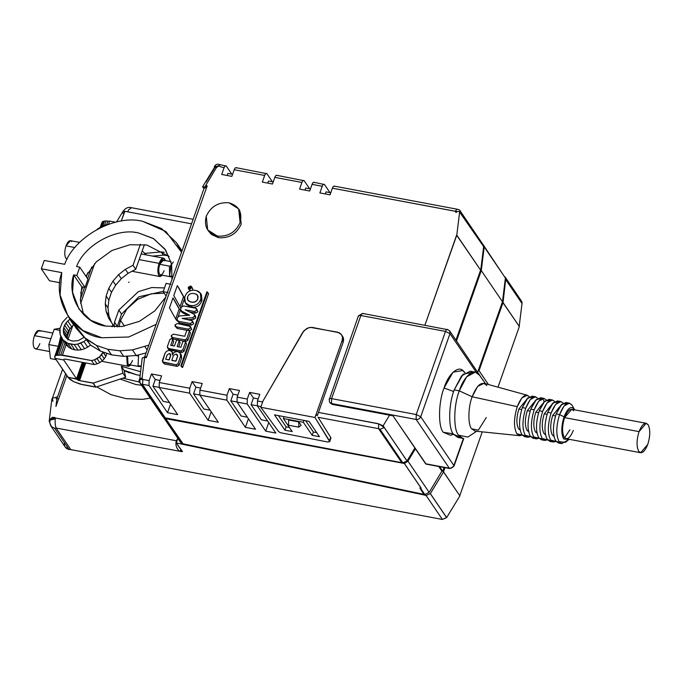 <?xml version="1.0" encoding="UTF-8"?>
<svg xmlns="http://www.w3.org/2000/svg" width="684" height="684" viewBox="0 0 684 684"><rect width="100%" height="100%" fill="white"/><g stroke="black" fill="none" stroke-linecap="round" stroke-linejoin="round"><path stroke-width="1.03" d="M171.428 336.896L173.48 339.102L177.156 339.794L173.48 339.102L171.428 336.896L171.282 335.528L173.556 334.177L184.731 336.28L186.604 330.962L188.425 329.885L189.194 330.372L189.314 331.466L186.741 338.785L184.911 339.863L172.385 337.503L173.48 339.102L172.368 337.127M190.451 290.897L188.408 288.691L188.262 287.314L190.537 285.972L188.262 287.314L189.365 289.298L191.648 287.955L190.537 285.972L191.503 286.579L191.648 287.955L189.365 289.298L190.451 290.897L189.348 288.913M192.828 289.007L192.375 290.17L192.828 289.007L191.503 286.579M190.981 287.135L190.417 286.305L188.596 287.383L188.716 288.477L189.485 288.964L188.596 287.383L190.417 286.305L191.306 287.887L189.485 288.964L191.306 287.887L191.187 286.793L190.417 286.305L190.981 287.135M189.169 287.348L189.622 287.075L189.049 287.682L189.836 287.964L189.169 287.348M188.938 287.442L189.844 286.904L188.698 288.109L190.733 288.486L190.169 288.032L191.101 287.442L190.169 288.032L190.733 288.486L188.698 288.109L189.237 288.887L188.938 287.442M179.217 341.248L180.106 342.829L179.02 341.231L177.147 346.549L180.867 347.25L182.739 341.932L184.56 340.854L182.739 341.932L180.867 347.25L177.147 346.549L179.02 341.231L178.131 339.649L176.31 340.726L178.131 339.649L180.106 342.829L178.695 346.839L180.106 342.829L178.9 340.136L183.586 341L178.892 340.119M172.787 340.042L173.676 341.624L172.582 340.025L170.709 345.343L174.437 346.044L176.31 340.726L174.437 346.044L170.709 345.343L172.582 340.025L171.701 338.443L169.88 339.512L171.701 338.443L173.676 341.624L172.257 345.634L173.676 341.624L172.471 338.931M173.565 355.312L176.156 354.03L173.565 355.312M164.955 353.483C165.973 351.319 167.64 350.328 169.974 350.524C167.64 350.328 165.973 351.319 164.955 353.483L162.382 360.793L163.271 362.375L176.13 364.794L177.96 363.717L180.533 356.407C181.123 353.953 180.234 352.363 177.874 351.653C175.335 351.448 173.514 352.517 172.411 354.876C173.514 352.517 175.335 351.448 177.874 351.653L180.183 353.115L180.533 356.407L177.96 363.717L176.13 364.794L162.501 361.887L164.955 353.483M167.204 354.825L169.487 353.483L170.444 354.09L170.59 355.458L169.179 359.946L170.701 355.62L169.179 359.946L165.793 359.305L169.068 359.784L170.59 355.458L169.487 353.483L167.204 354.825L165.682 359.151L167.204 354.825M239.161 209.723L241.187 224.215C236.578 234.039 228.986 238.519 218.401 237.656L217.315 236.057L218.401 237.656C228.986 238.519 236.578 234.039 241.187 224.215L239.733 210.51L238.648 208.911L240.101 222.616C235.493 232.44 227.9 236.921 217.315 236.057L207.697 229.961L206.243 216.255C210.852 206.431 218.444 201.951 229.029 202.815L238.648 208.911M479.604 375.328C475.226 366.872 464.051 375.413 459.272 390.863L466.65 376.816L475.286 372.139L479.484 375.157L485.554 383.741M460.426 437.247L453.449 434.22C448.131 428.44 448.542 404.064 454.193 389.906L463.068 374.225L472.627 372.301L470.207 371.181L461.572 375.858L454.193 389.906L459.272 390.863L472.148 396.763C477.193 384.391 482.083 380.655 486.828 385.545M465.077 372.558L462.666 370.548L453.047 372.182L444.036 387.999L453.654 391.513L444.036 387.999C448.815 372.549 459.99 364.008 464.368 372.464M546.593 400.328C542.583 396.181 538.436 399.345 534.178 409.819L530.793 409.177C527.287 420.771 527.133 429.791 530.331 436.264L532.973 438.213L536.35 438.846L533.717 436.896C530.519 430.433 530.673 421.404 534.178 409.819C530.673 421.404 530.519 430.433 533.717 436.896L539.095 438.256L536.35 438.846M563.522 403.509C559.503 399.362 555.365 402.525 551.099 412.999L547.713 412.358C544.216 423.952 544.062 432.972 547.26 439.444L549.893 441.394L553.279 442.026L550.646 440.077C547.448 433.613 547.602 424.584 551.099 412.999C547.602 424.584 547.448 433.613 550.646 440.077L556.024 441.436L553.279 442.026M538.137 398.738C534.119 394.591 529.972 397.755 525.714 408.228L522.328 407.587C518.823 419.181 518.669 428.201 521.866 434.673L524.508 436.623L527.894 437.256L525.252 435.306C522.054 428.842 522.208 419.814 525.714 408.228C522.208 419.814 522.054 428.842 525.252 435.306L530.63 436.666L527.894 437.256M527.013 430.322C524.688 425.619 524.799 419.053 527.338 410.622L534.076 402.26L527.338 410.622L530.143 411.152L527.338 410.622C524.799 419.053 524.688 425.619 527.013 430.322L528.561 431.638M552.398 435.092C550.073 430.39 550.184 423.823 552.732 415.393L559.469 407.031L552.732 415.393L555.536 415.923L552.732 415.393C550.184 423.823 550.073 430.39 552.398 435.092L553.954 436.409M551.005 405.441L544.267 413.803L547.072 414.333L544.267 413.803L551.005 405.441M525.62 400.67L518.882 409.032L521.678 409.562L518.882 409.032L525.62 400.67M535.469 431.912C533.144 427.209 533.255 420.643 535.803 412.213L542.54 403.851L535.803 412.213L538.607 412.743L535.803 412.213C533.255 420.643 533.144 427.209 535.469 431.912L537.025 433.228M555.057 401.918C551.039 397.772 546.901 400.935 542.634 411.409L539.249 410.768C535.752 422.361 535.598 431.382 538.795 437.854L541.429 439.803L544.815 440.436L542.181 438.487C538.983 432.023 539.137 422.994 542.634 411.409C539.137 422.994 538.983 432.023 542.181 438.487L547.559 439.846L544.815 440.436M527.287 395.249L484.016 383.314L477.654 386.417L472.148 396.763L517.249 406.638L521.901 397.874L527.287 395.249L529.373 396.737M574.509 409.554L571.986 405.099C567.968 400.952 563.83 404.116 559.563 414.589L564.035 416.821C567.523 408.254 570.918 405.672 574.201 409.058L574.671 409.861L574.201 409.058C570.918 405.672 567.523 408.254 564.035 416.821L559.563 414.589L556.178 413.948C552.681 425.542 552.527 434.562 555.724 441.035L558.358 442.984L561.744 443.617L559.11 441.667C555.912 435.204 556.058 426.175 559.563 414.589L564.078 406.005L569.353 403.15L571.986 405.099M646.175 423.293L571.696 409.297L564.582 417.625L639.061 431.621L646.175 423.293L648.099 424.713C650.424 429.415 650.313 435.982 647.765 444.412L640.643 452.731L638.728 451.312C636.402 446.609 636.513 440.043 639.061 431.621L564.582 417.625C562.034 426.046 561.923 432.613 564.249 437.315L566.164 438.735L640.643 452.731M567.267 440.453L561.744 443.617M170.966 261.604L163.322 260.168L159.757 264.323L169.914 266.23L159.757 264.323C161.313 260.518 162.818 259.364 164.28 260.869M135.757 355.526L138.168 355.979L135.757 355.526M79.652 242.401L70.461 240.665L66.006 245.872L74.975 247.557L66.006 245.872C64.416 251.139 64.347 255.243 65.801 258.176L67.203 259.099L65.801 258.176C64.347 255.243 64.416 251.139 66.006 245.872C67.947 241.11 69.828 239.674 71.658 241.555M139.134 259.612L159.107 263.366L163.553 258.167L165.417 260.561L164.758 259.048C162.929 257.167 161.048 258.603 159.107 263.366L139.134 259.612M60.867 336.383L60.56 337.212L61.235 337.332L60.56 337.212L60.867 336.383M52.865 333.082L38.86 330.457L34.405 335.656L50.873 338.751L34.405 335.656C32.815 340.923 32.746 345.027 34.2 347.968L35.397 348.849L49.633 351.525M164.485 287.93L151.78 287.545L138.339 291.658L118.811 310.091L121.53 314.084L138.972 296.745L163.279 291.35L138.972 296.745L121.53 314.084L117.152 326.918L121.53 314.084L118.811 310.091L138.339 291.658L151.78 287.545L164.485 287.93M140.579 371.694L121.342 366.273L124.06 370.275L136.578 374.781L140.143 375.379L136.578 374.781L124.06 370.275L125.676 377.209L122.829 378.158L139.382 382.074L122.829 378.158L95.888 387.127L93.169 383.134L122.958 373.216L121.342 366.273L140.579 371.694M121.222 221.103L124.839 211.553L122.633 211.963L124.839 211.553L121.222 221.103M52.206 400.892L52.95 401.132L52.292 398.327L57.088 396.908L56.875 398.695L57.294 396.908L56.875 398.695L55.926 398.644L56.84 398.789L57.088 396.908L52.292 398.327L51.83 399.217L49.325 420.096L51.864 417.856L53.703 417.958L51.864 417.856L49.334 419.993L49.188 421.207L49.829 420.156L54.464 418.779C50.642 419.121 48.949 419.891 49.385 421.105M50.855 419.36L55.25 418.779L55.267 418.24L53.557 418.386L53.779 417.71L52.232 417.608L53.788 417.727L53.557 418.386L55.267 418.24L54.78 417.445L53.831 417.975L52.087 417.394L54.78 417.445L55.336 418.899L49.829 420.156L49.188 421.207M120.546 320.368L124.471 326.131L120.546 320.368L126.873 309.031L137.706 299.361L151.147 293.812L164.194 293.179L151.147 293.812L137.706 299.361L126.873 309.031L120.546 320.368L118.939 326.824L120.546 320.368M56.875 398.695L65.673 373.686L56.849 398.798L55.926 398.644L56.875 398.695L55.943 406.467L56.875 398.695L58.696 398.926L56.875 398.695M126.036 371.267L129.054 372.865L126.036 371.267M127.335 211.724L126.241 211.553L127.335 211.724M128.626 209.817L131.567 207.722L128.626 209.817L127.728 211.835L191.546 223.822L127.728 211.835L128.626 209.817M131.696 207.756L131.704 207.756C128.088 206.688 125.061 208.116 122.598 212.04L122.906 213.211M54.6 428.227L51.368 426.534L49.222 421.361L50.18 419.925L55.25 418.907L50.18 419.925L49.684 422.473L50.719 425.747L65.228 447.062L69.075 449.508L54.6 428.227L56.233 428.056L179.644 451.243L178.447 450.226C176.079 447.387 175.378 444.232 176.361 440.752L177.831 438.384L176.361 440.752C175.378 444.232 176.079 447.387 178.447 450.226L179.644 451.243L181.106 450.038L182.38 451.406L179.644 451.243L182.26 451.739L181.106 450.038L179.644 451.243L182.38 451.406L176.275 442.941L177.866 438.435L176.275 442.941L182.26 451.739L56.233 428.056L54.6 428.227L69.075 449.508L70.794 449.61L56.31 428.329L70.794 449.61L69.075 449.508C65.972 448.721 64.364 446.763 64.253 443.634M163.502 417.326L180.362 442.103L182.286 443.326L165.425 418.54L163.442 417.24L165.665 418.582L183.09 443.822L423.832 494.344L183.09 443.822L165.648 418.634L404.321 463.487L165.425 418.54L182.286 443.326C180.422 442.787 179.661 441.556 179.995 439.615M426.679 463.966L425.619 463.769L392.992 415.804L389.564 415.154L383.143 425.824L407.074 460.999L383.143 425.824L378.166 423.652L382.45 425.833L384.288 427.56L407.023 460.982L414.897 447.994L407.074 460.999L402.859 462.871L380.022 429.296L384.288 427.56L380.022 429.296L402.859 462.871L407.023 460.982L384.288 427.56L379.603 424.294L378.654 424.26L379.603 424.294L378.654 424.26L378.56 428.663L318.103 417.3L330.936 437.777L329.705 441.71L327.593 441.984L280.243 432.673L278.516 431.476L260.792 407.288L263.041 400.909L304.004 330.62L308.664 327.704L312.203 327.405L339.324 332.749L341.547 334.715L343.3 337.639L343.18 342.214L318.453 412.426L378.166 423.652L383.143 425.824L389.564 415.154L332.056 404.355L329.893 402.705M483.212 244.889L484.007 246.898L483.212 244.889M503.672 275.515L483.52 245.265M216.811 166.323L217.922 166.597L217.897 165.861L224.053 167.819C224.822 165.921 225.575 165.348 226.31 166.101L231.791 174.155L226.31 166.101C225.575 165.348 224.822 165.921 224.053 167.819L217.897 165.861L217.922 166.597L214.468 166.511L216.811 166.323M216.52 167.477C214.528 167.46 213.81 167.794 214.374 168.478L214.366 166.674C215.451 164.434 217.187 163.732 219.581 164.579L220.111 164.938M202.626 186.997L203.977 188.502L202.626 186.997L204.738 187.091L216.529 167.443L217.922 166.597L216.529 167.443L204.738 187.091L202.635 186.732L214.203 167.913M144.769 357.595L144.863 356.757L142.246 358.125L144.863 356.757L144.769 357.595L145.795 357.638L146.008 356.8L144.863 356.757L146.008 356.8L145.795 357.638L144.769 357.595L146.402 357.552L144.769 357.595M139.844 379.714C139.433 378.56 140.169 378.072 142.05 378.243L139.827 378.722L139.382 379.594L142.956 379.449L142.041 378.261L144.581 357.604L142.041 378.261L142.956 379.449L149.112 380.612L151.455 373.96L161.612 375.867L159.269 382.518L189.742 388.238L192.084 381.595L202.242 383.502L199.899 390.154L226.977 395.241L229.32 388.589L239.477 390.496L237.134 397.147L247.292 399.054L249.634 392.411L259.792 394.317L257.449 400.969L262.673 401.944L257.449 400.969L257.364 405.886L275.857 433.066L265.7 431.159L247.206 403.979L237.049 402.072L255.542 429.253L245.385 427.346L226.9 400.166L199.813 395.078L218.307 422.25L208.15 420.344L189.656 393.163L159.192 387.443L177.678 414.624L167.52 412.708L149.035 385.528L142.477 384.297L142.007 384.365L164.758 417.813L142.007 384.365L165.246 417.864L142.46 384.365L142.939 379.517L139.382 379.594C138.604 380.543 139.1 382.005 140.878 383.981L142.007 384.365M162.544 413.854C162.048 415.898 162.792 417.214 164.758 417.813L162.835 416.59L140.186 383.296L139.579 379.355M457.357 211.63L455.245 211.236L455.954 212.476L457.391 211.51L455.954 212.476L455.228 211.27L332.381 188.177L330.039 194.829L319.881 192.922L322.224 186.27L312.066 184.364L309.724 191.016L299.575 189.109L301.909 182.457L274.831 177.37L272.488 184.013L262.331 182.106L264.674 175.455L234.202 169.735L231.859 176.378L221.71 174.471L224.053 167.819L221.71 174.471L231.859 176.378L234.202 169.735C234.98 167.828 235.732 167.255 236.467 168.007C235.732 167.255 234.98 167.828 234.202 169.735L264.674 175.455C265.452 173.556 266.204 172.975 266.931 173.727L272.42 181.79L266.931 173.727C266.204 172.975 265.452 173.556 264.674 175.455L262.331 182.106L272.488 184.013L274.831 177.37L301.909 182.457C302.687 180.55 303.439 179.977 304.175 180.73L309.655 188.793L304.175 180.73C303.439 179.977 302.687 180.55 301.909 182.457L299.575 189.109L309.724 191.016L312.066 184.364L322.224 186.27C323.002 184.372 323.754 183.791 324.481 184.543L329.97 192.606L324.481 184.543C323.754 183.791 323.002 184.372 322.224 186.27L319.881 192.922L330.039 194.829L332.381 188.177L457.357 211.63M460.486 213.305L483.639 246.625L480.724 270.308L456.613 235.142L424.926 325.131L456.792 235.134L459.708 211.45L457.391 211.51L459.708 211.45L460.854 213.844L459.708 211.45L456.792 235.134L480.724 270.308L483.639 246.625L460.486 213.305M461.033 213.536C460.905 210.843 459.554 209.407 456.98 209.227L455.245 211.236M420.48 488.137L424.832 494.532L429.167 492.352L407.955 461.178L404.347 463.41L421.182 488.265L404.321 463.487L421.182 488.265L419.873 487.957L421.199 488.196L404.321 463.487L407.955 461.178L429.167 492.352L441.907 471.156L438.743 466.497L441.907 471.156L442.77 471.319L439.607 466.659L442.77 471.319L441.907 471.156L429.167 492.352L424.832 494.532L420.48 488.137L419.848 488.017L423.892 494.199L424.832 494.532L423.832 494.344L419.848 488.017L420.48 488.137M415.419 448.764L407.955 461.178L415.419 448.764M456.502 340.931L481.279 270.573L484.195 246.89L505.399 278.063L502.484 301.755L477.714 372.105L502.484 301.755L481.279 270.573L456.502 340.931M444.113 467.505L442.77 471.319L444.113 467.505M455.954 340.128L480.544 270.308L455.954 340.128M402.859 462.871L165.246 417.864L402.859 462.871M481.408 243.342L483.451 246.343L482.972 244.47L460.99 212.16M426.072 495.464L442.386 519.447L446.558 517.54L430.245 493.557L426.072 495.464L424.61 495.182L424.841 494.532L424.533 495.045L426.072 495.464L430.245 493.557L446.652 517.583L430.339 493.6L446.652 517.583L442.386 519.447L70.794 449.61L442.386 519.447L426.072 495.464M380.022 429.296L378.662 428.68L401.499 462.256L378.56 428.663L380.022 429.296M261.04 406.578L257.364 405.886L261.04 406.578M380.03 429.296L378.585 428.603L380.03 429.296M502.86 302.525L519.344 326.533L503.031 302.55L479.031 370.711L488.427 384.536L479.031 370.711L503.031 302.55L505.775 278.833L504.963 276.866L505.69 279.517L522.012 303.499L519.173 326.499L522.072 302.978L505.69 279.517L502.86 302.525M497.995 387.17L519.344 326.533L497.995 387.17M478.253 370.566L479.031 370.711L478.253 370.566M206.636 186.535L204.482 188.091L205.662 187.553L204.738 187.091L205.662 187.553L206.636 186.535M207.278 186.082L205.79 185.313L207.278 186.082M519.66 300.011L522.072 302.815L521.584 301.225L505.271 277.242M207.167 185.92L205.824 185.33L207.167 185.92L146.402 357.552L207.167 185.92M219.521 164.553L226.31 166.101M219.752 164.861L218.196 166.015M174.061 299.515L180.268 310.604L178.165 316.555L180.268 310.604L172.975 297.916L180.268 310.604L179.174 309.006L175.668 318.975L169.461 307.886L172.975 297.916L174.061 299.515M176.942 320.044L176.754 320.574L175.668 318.975L176.754 320.574L176.942 320.044M178.396 287.212L184.595 298.301L183.509 296.702L179.995 306.68L173.796 295.591L177.31 285.613L184.595 298.301L178.396 287.212M184.381 298.908L181.696 306.526L184.381 298.908M208.629 293.598L182.637 367.411L181.961 367.282L182.637 367.411L208.629 293.598L206.867 291.88L180.875 365.683L181.551 365.812L207.543 292L181.551 365.812L182.637 367.411L180.875 365.683L181.961 367.282L180.875 365.683L206.867 291.88L208.629 293.598M172.505 352.747L173.189 353.483L172.086 351.858L172.411 354.876C172.949 352.628 172.137 351.174 169.974 350.524L172.086 351.858M180.61 353.996L181.619 358.006L179.046 365.316L177.224 366.393L164.357 363.974L163.467 362.392M207.697 229.961L211.416 234.45L218.401 237.656L211.416 234.45L208.269 230.747M185.655 342.453L186.535 344.043L183.962 351.354L182.141 352.431L168.649 349.464L169.615 350.08L168.529 348.481L181.055 350.832L182.876 349.755L185.45 342.445L184.56 340.854L186.535 344.043L185.33 341.342M200.797 293.915L201.994 300.156L201.404 301.815C199.566 305.748 196.53 307.535 192.298 307.193L190.263 306.808L185.945 303.525M189.519 331.483L190.4 333.065L187.826 340.384L185.321 341.333L186.005 341.461L184.911 339.863L186.005 341.461L187.826 340.384L186.741 338.785L187.826 340.384L190.4 333.065L189.194 330.372M190.579 327.431L191.691 329.414L189.408 330.757L191.691 329.414L190.46 326.439L190.605 327.816L188.322 329.158L189.408 330.757L188.322 329.158L176.139 326.867L177.224 328.465L176.113 326.482M187.04 330.312L177.224 328.465L187.04 330.312M196.787 309.809L197.898 311.793L195.615 313.135L189.69 312.024L195.615 313.135L197.898 311.793L196.659 308.817L196.804 310.194L194.53 311.536L195.615 313.135L194.53 311.536L196.804 310.194L195.701 308.21L196.659 308.817M192.572 321.779L193.683 323.754L191.4 325.105L179.217 322.814L178.122 321.215L190.314 323.506L192.589 322.164L191.486 320.18L182.132 318.419L192.743 317.692L193.828 319.291L195.735 317.915L195.145 315.794L195.735 317.915L193.828 319.291L188.656 319.65L193.828 319.291L192.743 317.692L194.769 315.982L194.059 314.195L185.184 309.775L194.53 311.536L185.184 309.775L194.059 314.195L195.692 316.264M177.165 320.608L177.019 319.231L178.122 321.215L177.165 320.608L179.217 322.814L178.105 320.83M182.269 312.622L180.55 309.211L181.251 307.219L183.509 305.919L195.701 308.21L183.509 305.919L181.251 307.219L180.55 309.211L182.269 312.622L187.749 315.35L182.269 312.622L181.636 310.81M459.768 495.703L482.254 431.861L459.768 495.703M444.891 467.651L443.42 471.823L459.887 495.874L446.652 517.583L459.887 495.874L443.574 471.892L430.339 493.6L443.574 471.892L444.891 467.651M522.089 302.815L505.775 278.833L522.089 302.815M206.064 181.995L214.374 168.478M456.613 235.142L480.724 270.308L456.613 235.142M481.279 270.573L502.484 301.755L505.399 278.063L484.195 246.89L481.279 270.573M227.857 173.42L232.594 174.309L227.857 173.42L227.122 175.489L227.857 173.42M142.956 379.449L142.477 384.297L149.035 385.528L149.112 380.612L142.956 379.449M155.268 379.552L151.455 373.96L149.112 380.612L149.035 385.528L167.52 412.708L170.547 404.133L167.52 412.708L177.678 414.624L159.192 387.443L189.656 393.163L189.742 388.238L159.269 382.518L159.192 387.443L159.269 382.518L161.612 375.867L151.455 373.96L155.268 379.552L160.005 380.441L155.268 379.552L152.925 386.203L155.268 379.552M163.254 401.397L152.925 386.203L159.15 387.375L152.925 386.203L163.254 401.397L169.478 402.56L163.254 401.397M192.084 381.595L189.742 388.238L189.656 393.163L208.15 420.344L211.168 411.768L208.15 420.344L218.307 422.25L199.813 395.078L226.9 400.166L226.977 395.241L199.899 390.154L199.813 395.078L199.899 390.154L202.242 383.502L192.084 381.595L195.889 387.187L192.084 381.595M203.883 409.023L193.546 393.839L195.889 387.187L200.626 388.076L195.889 387.187L193.546 393.839L199.771 395.01L193.546 393.839L203.883 409.023L210.099 410.195L203.883 409.023M276.61 175.284L304.175 180.73M277.088 175.643C276.362 174.89 275.609 175.463 274.831 177.37C275.609 175.463 276.362 174.89 277.088 175.643M235.98 167.648L266.931 173.727M267.752 183.124L268.479 181.055L267.752 183.124M313.845 182.286L324.481 184.543M314.324 182.637C313.597 181.884 312.844 182.457 312.066 184.364C312.844 182.457 313.597 181.884 314.324 182.637M329.149 398.986L329.585 402.329L332.056 404.355L329.585 402.329L331.509 403.551L331.595 398.627C329.62 398.344 328.859 398.669 329.295 399.593L358.425 315.863L362.64 313.426L363.127 313.785C362.392 313.033 361.639 313.605 360.861 315.512L445.498 331.415C446.276 329.508 447.028 328.936 447.755 329.688L449.687 330.911L449.969 333.647L476.389 372.472L449.969 333.647L449.687 330.911L482.186 378.979M329.295 399.593C328.859 398.669 329.62 398.344 331.595 398.627L416.231 414.53L416.146 419.454L449.32 468.224C451.44 468.395 452.953 467.497 453.877 465.53L420.703 416.77C419.779 418.736 418.266 419.625 416.146 419.454L331.509 403.551L332.056 404.355L392.992 415.804L426.106 464.12L449.798 468.574L425.619 463.769L449.32 468.224L416.146 419.454L416.231 414.53L331.595 398.627L331.509 403.551L416.146 419.454C418.266 419.625 419.779 418.736 420.703 416.77L453.877 465.53C452.953 467.497 451.44 468.395 449.32 468.224L449.798 468.574L454.022 466.137L463.769 438.453M229.32 388.589L226.977 395.241L226.9 400.166L245.385 427.346L248.412 418.762L245.385 427.346L255.542 429.253L237.049 402.072L247.206 403.979L247.292 399.054L237.134 397.147L237.049 402.072L237.134 397.147L239.477 390.496L229.32 388.589L233.124 394.189L229.32 388.589M241.119 416.026L230.79 400.833L233.124 394.189L237.87 395.078L233.124 394.189L230.79 400.833L237.006 402.004L230.79 400.833L241.119 416.026L247.343 417.197L241.119 416.026M334.638 186.458C333.912 185.706 333.159 186.279 332.381 188.177C333.159 186.279 333.912 185.706 334.638 186.458M268.718 422.584L265.7 431.159L275.857 433.066L257.364 405.886L257.449 400.969L259.792 394.317L249.634 392.411L247.292 399.054L247.206 403.979L265.7 431.159L268.718 422.584M424.721 494.506L424.533 495.045L424.721 494.506M183.355 443.882L183.175 444.395L424.533 495.045L176.275 442.941L183.175 444.395L183.355 443.882M55.25 418.907L55.25 418.907C54.925 423.011 55.25 426.055 56.233 428.056C55.25 426.055 54.925 423.011 55.25 418.907M141.528 385.272L135.723 384.502L120.153 379.047L135.723 384.502L141.528 385.272M55.943 406.467L66.87 375.439L55.943 406.467M68.144 316.418L60.064 294.949L61.757 272.617C51.804 300.182 73.034 334.681 101.822 337.751L128.737 337.015L156.149 324.344L128.737 337.015L101.822 337.751L83.123 330.637L68.144 316.418L76.3 328.414L84.149 337.34L96.521 345.446L107.739 349.276L119.862 350.781L132.422 349.892L148.821 345.129L132.422 349.892L119.862 350.781L107.739 349.276L96.521 345.446L86.68 339.444L83.901 341.547L77.531 344.129L74.197 344.514L67.913 343.377L62.971 339.897L60.183 334.638L59.756 331.612L59.995 328.465L62.441 322.361L67.117 317.325L62.441 322.361L59.995 328.465L60.183 334.638L61.278 337.443L66.784 345.488L66.143 344.574L62.441 355.082L66.143 344.574L66.784 345.488L62.971 339.897L65.219 341.897L69.024 347.498L66.784 345.488L69.024 347.498L65.219 341.897L67.913 343.377L71.717 348.968L69.024 347.498L71.717 348.968L67.913 343.377L70.948 344.257L74.753 349.849L71.717 348.968L74.753 349.849L70.948 344.257L74.197 344.514L78.002 350.105L74.753 349.849L78.002 350.105L74.197 344.514L77.531 344.129L81.336 349.729L78.002 350.105L81.336 349.729L77.531 344.129L80.806 343.129L84.619 348.72L81.336 349.729L84.619 348.72L80.806 343.129L83.901 341.547L87.706 347.139L84.619 348.72L87.706 347.139L83.901 341.547L86.68 339.444L90.485 345.044L87.706 347.139L90.485 345.044L72.684 322.104M64.681 264.306C74.171 236.664 115.562 213.921 142.802 221.385L161.501 228.499L176.481 242.717L181.517 252.285L165.896 231.517L142.802 221.385C115.562 213.921 74.171 236.664 64.681 264.306L44.221 260.459L41.296 268.778L49.453 280.765L59.884 282.723L49.453 280.765L41.296 268.778L61.757 272.617L41.296 268.778L44.221 260.459L64.681 264.306M134.996 232.474L136.338 232.398M85.885 276.131L96.384 261.775L111.988 250.464L129.986 244.727L146.863 245.017L169.153 256.474L146.863 245.017L129.986 244.727L111.988 250.464L96.384 261.775L85.885 276.131M171.975 279.397L171.607 264.263L165.648 250.088L153.678 238.716L138.707 233.022C117.144 227.173 84.525 244.769 76.574 266.546L79.763 267.145L87.928 279.132L84.996 287.442L81.798 286.844L73.641 274.857L72.572 292.307L78.976 309.048L90.955 320.42L105.926 326.114L122.128 326.499L139.485 321.309L154.866 310.835L165.69 297.224L154.866 310.835L139.485 321.309L122.128 326.499L105.926 326.114C83.174 323.635 66.228 296.728 73.641 274.857L81.798 286.844L80.387 300.712L83.628 314.657L80.387 300.712L81.798 286.844L84.996 287.442L76.839 275.455L73.641 274.857L76.839 275.455L79.763 267.145L76.574 266.546C84.525 244.769 117.144 227.173 138.707 233.022L153.148 238.4L164.929 249.061L171.479 263.656L171.975 279.397M108.44 224.275L103.284 225.429L97.154 229.285L103.284 225.429L108.44 224.275M166.092 283.364L170.983 284.287L166.092 283.364L163.168 291.675L166.118 296.018L163.168 291.675L168.059 292.598L163.168 291.675L166.092 283.364M176.361 440.752L55.259 417.992L176.361 440.752M178.875 451.098L178.447 450.226L178.875 451.098M124.685 211.262L127.728 211.835L124.685 211.262L121.213 221.103L124.685 211.262M136.578 374.781L124.206 370.89L136.578 374.781M150.266 398.122L142.554 399.362L126.215 398.669L110.911 394.634L96.683 386.862L110.911 394.634L126.215 398.669L142.554 399.362L150.266 398.122M95.854 386.999L80.062 384.092L73.547 381.604L70.101 379.483L68.007 377.363L76.531 378.791L68.007 377.363L55.036 358.048L68.067 377.2L76.659 379.218L82.602 362.358L76.967 379.492L82.978 362.426L76.967 379.492L77.377 379.774L83.457 362.52L77.377 379.774L77.865 380.039L83.995 362.623L77.865 380.039L78.412 380.27L84.585 362.734L78.412 380.27L78.976 380.475L85.184 362.845L78.976 380.475L79.541 380.612L85.757 362.956L79.541 380.612L93.135 383.006L95.854 386.999M144.546 253.431L161.167 251.926L164.203 252.285L161.167 251.926L163.339 255.123L152.575 256.098L163.339 255.123L168.375 255.713L163.339 255.123L161.167 251.926L144.546 253.431M65.296 359.109L63.757 359.382L63.603 359.964L55.139 358.373L54.703 357.416L61.38 337.605L54.703 356.578L61.509 337.793L55.139 355.894L56.002 355.381L61.962 338.452L56.002 355.381L57.251 355.073L62.714 339.555L57.251 355.073L58.833 354.97L63.732 341.059L58.833 354.97L60.705 355.082L64.989 342.906L60.705 355.082L91.562 360.553L94.383 359.852L99.496 356.894L103.224 352.029L100.334 351.046L90.485 345.044L100.334 351.046L96.521 345.446L100.334 351.046L103.224 352.029L105.832 356.338L106.909 353.286L105.832 356.338L103.113 352.337L101.548 354.774L104.267 358.767L105.832 356.338L104.267 358.767L101.548 354.774L99.496 356.894L102.215 360.887L104.267 358.767L102.215 360.887L99.496 356.894L97.068 358.613L99.787 362.606L102.215 360.887L99.787 362.606L97.068 358.613L94.383 359.852L97.102 363.845L99.787 362.606L97.102 363.845L94.383 359.852L91.562 360.553L94.281 364.555L97.102 363.845L94.281 364.555L91.562 360.553L62.441 355.082L56.002 355.381L54.703 356.578L55.139 358.373L63.603 359.964L63.757 359.382L65.296 359.109L94.281 364.555L65.296 359.109M100.377 226.883L101.89 222.591L100.377 226.883M100.616 226.763L102.326 221.898L100.616 226.763M101.437 226.353L103.181 221.394L102.326 221.898L103.181 221.394L101.437 226.353M102.814 225.66L104.43 221.077L103.181 221.394L104.43 221.077L102.814 225.66M80.635 293.06L82.764 287.024L80.635 293.06M86.355 276.823L87.808 272.685L86.355 276.823M104.584 225.053L106.02 220.983L104.43 221.077L106.02 220.983L104.584 225.053M67.194 336.648L70.204 328.106L67.194 336.648M80.336 299.336L84.551 287.357L80.336 299.336M87.612 278.67L91.69 267.076L87.612 278.67M106.704 224.455L107.884 221.086L106.02 220.983L107.884 221.086L106.704 224.455M109.825 221.385L107.884 221.086L109.825 221.385M82.337 362.306L76.531 378.791L82.337 362.306M146.47 254.952L142.195 250.925L146.47 254.952M114.108 326.268L114.536 322.232L118.811 310.091L114.536 322.232L117.255 326.225L114.536 322.232L114.108 326.268M129.105 282.047L128.575 282.364L129.105 282.047M82.26 384.605L95.803 387.153L93.084 383.151L79.541 380.612L76.471 378.953L68.007 377.363L73.547 381.604L82.26 384.605M124.06 370.275L121.342 366.273L122.958 373.216L125.676 377.209L124.06 370.275M93.169 383.134L95.888 387.127L125.676 377.209L122.958 373.216L93.169 383.134M63.595 359.784L76.531 378.791L63.595 359.784M126.685 356.159L127.301 365.461L130.918 365.025L128.498 366.342L127.301 365.461L126.685 356.159M132.499 360.485C130.952 364.298 129.447 365.444 127.985 363.939L127.575 356.099L127.985 363.939L128.943 364.649L139.1 366.556L138.04 365.692L141.255 366.111L138.04 365.701L138.587 354.876L138.04 365.692L141.178 366.727M39.843 343.65C37.911 348.404 36.03 349.849 34.2 347.968C32.746 345.027 32.815 340.923 34.405 335.656C36.346 330.894 38.227 329.457 40.057 331.338M48.821 344.574L50.462 358.587L56.131 359.656L50.462 358.587L48.821 344.574L58.978 346.48L48.821 344.574L54.207 329.278L48.821 344.574M59.85 330.338L54.207 329.278L59.85 330.338M60.072 328.209L54.207 329.278L60.072 328.209M58.456 345.916L60.56 337.212L58.456 345.916M162.51 275.25L160.099 276.558L158.902 275.678C157.448 272.736 157.517 268.632 159.107 263.366C157.517 268.632 157.448 272.736 158.902 275.678L162.51 275.25M164.109 270.719C162.561 274.523 161.056 275.678 159.594 274.173C158.431 271.822 158.491 268.538 159.757 264.323C158.491 268.538 158.431 271.822 159.594 274.173L160.552 274.882L170.709 276.789L169.598 275.832L171.351 263.109M173.377 261.938L169.444 267.29L169.598 275.832L170.624 276.635M169.658 275.926L171.864 276.481M138.04 365.692L140.288 366.214M139.673 366.53L139.1 366.556M171.248 276.763L170.709 276.789M109.628 221.094L115.528 222.206L109.628 221.094L108.517 224.249L109.628 221.094M67.776 339.931L72.846 325.541L67.776 339.931M80.626 303.457L94.674 263.562L80.626 303.457M108.765 288.332L106.157 296.027L108.876 300.028L111.483 292.333L108.765 288.332L111.483 292.333L115.699 285.1L121.316 278.67L128.096 273.318L135.731 269.291L144.418 244.616L135.731 269.291L133.012 265.298L135.731 269.291L128.096 273.318L125.377 269.316L128.096 273.318L121.316 278.67L118.597 274.669L121.316 278.67L115.699 285.1L112.98 281.107L115.699 285.1L111.483 292.333L108.876 300.028L106.157 296.027L105.259 303.841L107.986 307.834L108.876 300.028L107.986 307.834L105.259 303.841L106.131 311.417L108.85 315.409L107.986 307.834L108.85 315.409L106.131 311.417L108.722 318.411L114.579 326.961L112.911 324.515L112.082 326.867L112.911 324.515L108.722 318.411L106.131 311.417L105.259 303.841L106.157 296.027L108.765 288.332L112.98 281.107L108.765 288.332M111.441 322.403L108.85 315.409L111.441 322.403M140.425 244.239L133.012 265.298L125.377 269.316L118.597 274.669L112.98 281.107L118.597 274.669L125.377 269.316L133.012 265.298L140.425 244.239M73.846 324.797L72.846 325.541L73.615 324.926L69.811 319.325L67.733 320.993L65.98 322.976L63.74 327.542L63.432 332.33L64.031 334.57L66.622 338.315L70.691 340.606L73.094 341.085L78.173 340.623L84.149 337.34L78.173 340.623L73.094 341.085L70.691 340.606L66.622 338.315L64.031 334.57L66.451 338.118L64.031 334.57L63.432 332.33L67.246 337.922L63.432 332.33L63.338 329.953L67.143 335.553L63.338 329.953L63.74 327.542L67.554 333.142L63.74 327.542L64.638 325.182L68.443 330.782L64.638 325.182L65.98 322.976L69.794 328.568L65.98 322.976L67.733 320.993L71.538 326.593L67.733 320.993L69.811 319.325L73.846 324.797M146.077 352.935L136.227 355.492L123.676 356.373L111.543 354.876L103.224 352.029L111.543 354.876L107.739 349.276L111.543 354.876L123.676 356.373L119.862 350.781L123.676 356.373L136.227 355.492L132.422 349.892L136.227 355.492L146.077 352.935M76.839 275.455L84.996 287.442L87.928 279.132L79.763 267.145L76.839 275.455M65.083 343.035L66.143 344.574L65.083 343.035M147.128 349.934L144.897 346.66L147.128 349.934M67.519 338.956L67.143 335.553L68.443 330.782L72.846 325.541L68.443 330.782L67.143 335.553L67.519 338.956M261.433 419.839L251.096 404.654L253.439 398.002L249.634 392.411L253.439 398.002L258.176 398.892L253.439 398.002L251.096 404.654L257.321 405.826L251.096 404.654L261.433 419.839L267.649 421.011L261.433 419.839M273.215 181.944L268.479 181.055L273.215 181.944M304.987 190.126L305.722 188.049L310.459 188.938L305.722 188.049L304.987 190.126M362.64 313.426L447.755 329.688C447.028 328.936 446.276 329.508 445.498 331.415L449.969 333.647L420.703 416.77L449.969 333.647L445.498 331.415L360.861 315.512C361.639 313.605 362.392 313.033 363.127 313.785M278.448 415.615L286.117 426.884L289.46 427.509L286.117 426.884L278.448 415.615M305.697 420.737L313.366 432.006L316.709 432.63L313.366 432.006L312.195 435.323L319.471 436.691L309.04 421.361L274.515 414.872L284.946 430.21L286.117 426.884L284.946 430.21L292.222 431.57L283.347 418.531L284.005 416.659L283.347 418.531L303.32 422.284L312.195 435.323L313.366 432.006L305.697 420.737M378.611 423.849L318.453 412.426L317.282 415.752L316.128 414.145L314.956 417.471L329.825 441.436L330.936 437.777L329.508 440.727L330.68 437.401L318.103 417.3L378.56 428.663L378.611 423.849M330.774 192.76L326.029 191.871L325.302 193.94L326.029 191.871L330.774 192.76M288.554 425.243L288.648 420.027L288.554 425.243L298.711 427.158L301.105 425.32L298.805 421.934L298.711 427.158L298.805 421.934L288.648 420.027L298.805 421.934L301.105 425.32L298.711 427.158L288.554 425.243M317.119 415.727L316.128 414.145L317.119 415.727M303.978 420.412L303.32 422.284L303.978 420.412M314.956 417.471L260.792 407.288L278.516 431.476L280.243 432.673L327.593 441.984L329.705 441.71L314.956 417.471L316.128 414.145L317.282 415.752L343.18 342.214L343.616 339.11L341.547 334.715L343.3 337.639L342.205 336.041L343.616 339.11L342.53 337.511L342.487 339.059L343.582 340.658L342.487 339.059L342.094 340.615L343.18 342.214L342.094 340.615L316.196 414.153L342.094 340.615L342.53 337.511L341.547 334.715L337.862 332.227L310.442 327.379L306.945 328.38L302.901 332.082L263.041 400.909L260.792 407.288L314.956 417.471M274.515 414.872L309.04 421.361L319.471 436.691L312.195 435.323L303.32 422.284L283.347 418.531L292.222 431.57L284.946 430.21L274.515 414.872M358.57 316.47C358.125 315.546 358.895 315.23 360.861 315.512C358.895 315.23 358.125 315.546 358.57 316.47L358.425 315.863M463.419 438.435L453.877 465.53L463.419 438.435M560.136 442.83L555.724 441.035C552.527 434.562 552.681 425.542 556.178 413.948L561.692 404.287L567.566 403.295L565.967 402.508L560.692 405.364L556.178 413.948L559.563 414.589C556.058 426.175 555.912 435.204 559.11 441.667L565.48 442.326L568.874 439.521L563.667 438.983C561.051 433.69 561.171 426.303 564.035 416.821C561.171 426.303 561.051 433.69 563.667 438.983L568.874 439.521M557.033 435.281L557.477 436.041L557.033 435.281M647.765 444.412C650.313 435.982 650.424 429.415 648.099 424.713C645.174 421.703 642.165 424.003 639.061 431.621C636.513 440.043 636.402 446.609 638.728 451.312C641.652 454.321 644.661 452.021 647.765 444.412M569.9 429.774L564.599 437.769M573.286 430.416C570.182 438.025 567.173 440.325 564.249 437.315C561.923 432.613 562.034 426.046 564.582 417.625C567.686 410.007 570.695 407.707 573.62 410.716M529.673 397.147C525.654 393.001 521.507 396.164 517.249 406.638C513.744 418.223 513.59 427.252 516.788 433.716L522.166 435.075L519.686 435.699L516.788 433.716C513.59 427.252 513.744 418.223 517.249 406.638L472.148 396.763C468.07 406.997 467.771 424.593 471.609 428.774L475.038 431.117L519.686 435.699M518.549 428.731C516.223 424.029 516.334 417.462 518.882 409.032C516.334 417.462 516.223 424.029 518.549 428.731L520.096 430.048M543.934 433.502C541.608 428.8 541.719 422.233 544.267 413.803C541.719 422.233 541.608 428.8 543.934 433.502L545.49 434.819M543.216 439.65L538.795 437.854C535.598 431.382 535.752 422.361 539.249 410.768L544.763 401.106L550.646 400.114L549.038 399.328L543.763 402.183L539.249 410.768L542.634 411.409L547.149 402.825L552.424 399.969L554.758 401.508M526.287 436.469L521.866 434.673C518.669 428.201 518.823 419.181 522.328 407.587L527.834 397.917L533.717 396.934L532.109 396.147L526.834 399.003L522.328 407.587L525.714 408.228L530.22 399.644L535.495 396.78L537.838 398.327M523.183 428.911L523.628 429.68M527.355 430.766L528.296 430.133M551.68 441.24L547.26 439.444C544.062 432.972 544.216 423.952 547.713 412.358L553.228 402.696L559.11 401.705L557.503 400.918L552.227 403.774L547.713 412.358L551.099 412.999L555.613 404.415L560.889 401.559L563.223 403.098M534.751 438.059L530.331 436.264C527.133 429.791 527.287 420.771 530.793 409.177L536.299 399.516L542.181 398.524L540.574 397.737L535.298 400.593L530.793 409.177L534.178 409.819L538.684 401.234L543.96 398.379L546.302 399.918M535.82 432.356L536.76 431.724M544.216 401.662L543.207 399.687M331.595 398.627L360.861 315.512L331.595 398.627M416.231 414.53L445.498 331.415L416.231 414.53L420.703 416.77L416.231 414.53M453.184 433.81L443.292 432.314C437.974 426.525 438.384 402.158 444.036 387.999C438.384 402.158 437.974 426.525 443.292 432.314L450.508 435.263L453.483 434.272M462.837 438.367L458.528 435.169C453.21 429.39 453.62 405.022 459.272 390.863L454.193 389.906C448.542 404.064 448.131 428.44 453.449 434.22L457.758 437.409L462.837 438.367M486.29 417.548L478.338 430.142L471.609 428.774C467.771 424.593 468.07 406.997 472.148 396.763L459.272 390.863C453.62 405.022 453.21 429.39 458.528 435.169L467.847 437.076L476.62 431.279M217.315 236.057C227.9 236.921 235.493 232.44 240.101 222.616C242.555 212.391 238.861 205.79 229.029 202.815C218.444 201.951 210.852 206.431 206.243 216.255C203.789 226.481 207.483 233.082 217.315 236.057M177.566 356.065L175.95 361.212L177.703 356.227L175.95 361.212L171.889 360.451L175.95 361.212L171.778 360.288L173.539 355.304L171.778 360.288L175.839 361.058L177.601 356.065L176.156 354.03L177.31 354.757L177.566 356.065M177.361 354.842L177.686 356.193L177.361 354.842M170.496 354.175L170.701 355.62L170.496 354.175M162.501 361.887L164.357 363.974L163.271 362.375L164.357 363.974L177.224 366.393L176.13 364.794L177.224 366.393L179.046 365.316L177.96 363.717L179.046 365.316L181.619 358.006L180.533 356.407L181.619 358.006L181.269 354.714L180.183 353.115M165.793 359.305L169.179 359.946L165.793 359.305M169.88 339.512L167.298 346.831L168.529 348.481L167.298 346.831L169.88 339.512M168.529 348.481L169.615 350.08L182.141 352.431L181.055 350.832L168.529 348.481M181.055 350.832L182.141 352.431L183.962 351.354L182.876 349.755L181.055 350.832M182.876 349.755L183.962 351.354L186.535 344.043L185.45 342.445L182.876 349.755M181.174 311.023L189.622 315.221L179.524 315.914L177.72 317.239L177.019 319.231L177.72 317.239L179.524 315.923L189.622 315.221L180.696 310.579L182.26 312.614M178.122 321.215L179.217 322.814L191.4 325.105L190.314 323.506L178.122 321.215M194.059 314.195L195.735 317.915L194.649 316.316L192.743 317.692L182.132 318.419L192.443 320.787L192.589 322.164L190.314 323.506L191.4 325.105L193.683 323.754L192.443 320.787M185.33 302.773L186.416 304.371L190.263 306.808L189.177 305.209L185.33 302.773L184.748 297.292L185.33 295.625C187.177 291.7 190.212 289.905 194.444 290.247C190.212 289.905 187.177 291.7 185.33 295.625L184.748 297.292C183.765 301.379 185.244 304.021 189.177 305.209L190.263 306.808L192.298 307.193L191.204 305.594L189.177 305.209L191.204 305.594L192.298 307.193C196.53 307.535 199.566 305.748 201.404 301.815L200.318 300.216C198.48 304.149 195.436 305.936 191.204 305.594C195.436 305.936 198.48 304.149 200.318 300.216L200.908 298.557C201.883 294.462 200.412 291.82 196.479 290.632L194.444 290.247L196.479 290.632L200.327 293.068L200.908 298.557L201.994 300.156L201.412 294.667L200.327 293.068M187.929 300.267L187.578 296.976C186.988 299.43 187.878 301.011 190.237 301.729L187.929 300.267L190.349 301.883L192.272 302.106C194.812 302.319 196.633 301.242 197.736 298.882C196.633 301.242 194.812 302.319 192.272 302.106L192.375 302.268C194.914 302.473 196.736 301.396 197.847 299.045L197.856 298.549C198.445 296.095 197.556 294.513 195.197 293.795L197.505 295.257L197.847 299.045L197.616 295.42L197.847 299.045C196.736 301.396 194.914 302.473 192.375 302.268L190.349 301.883L187.98 300.344M187.578 296.976L187.698 296.642C188.801 294.282 190.622 293.205 193.162 293.419C190.622 293.205 188.801 294.282 187.698 296.642L187.578 296.976M195.197 293.795L193.162 293.419L195.197 293.795M190.237 301.729L192.375 302.268L190.237 301.729M200.318 300.216L201.404 301.815L201.994 300.156L200.908 298.557L200.318 300.216M175.172 326.259L177.224 328.465L175.172 326.259L175.027 324.883L177.31 323.541L175.027 324.883L176.139 326.867L188.322 329.158L190.605 327.816L189.494 325.832L177.31 323.541L190.46 326.439M181.08 308.279L179.995 306.68L181.08 308.279M183.509 296.702L177.31 285.613L173.796 295.591L179.995 306.68L183.509 296.702M169.461 307.886L175.668 318.975L179.174 309.006L172.975 297.916L169.461 307.886M189.16 287.836L189.725 287.81L189.622 287.075L189.836 287.964L189.16 287.836M191.375 287.613L191.033 287.118L191.375 287.613M190.314 287.348L191.033 287.118L189.844 286.904M188.408 288.691L190.049 290.76M172.385 337.503L184.911 339.863L186.741 338.785L189.314 331.466L188.425 329.885L186.604 330.962L184.731 336.28L173.556 334.177L171.282 335.528L172.385 337.503M470.207 371.181L475.286 372.139M141.135 253.952L163.553 258.167M122.633 211.963L116.554 221.967M62.62 369.198L52.403 398.216M142.238 357.903L139.698 379.056M204.319 187.553L144.726 356.757M457.288 209.236L334.16 186.099M176.481 242.717L182.021 250.857M193.136 219.299L131.567 207.722M128.498 366.342L101.642 361.297M160.099 276.558L131.969 271.274M483.306 380.56L482.861 379.671M449.687 330.911L447.276 329.329M569.353 403.15L565.967 402.508M552.424 399.969L549.038 399.328M535.495 396.78L532.109 396.147M560.889 401.559L557.503 400.918M543.96 398.379L540.574 397.737M168.649 349.464L167.563 347.865"/></g></svg>
